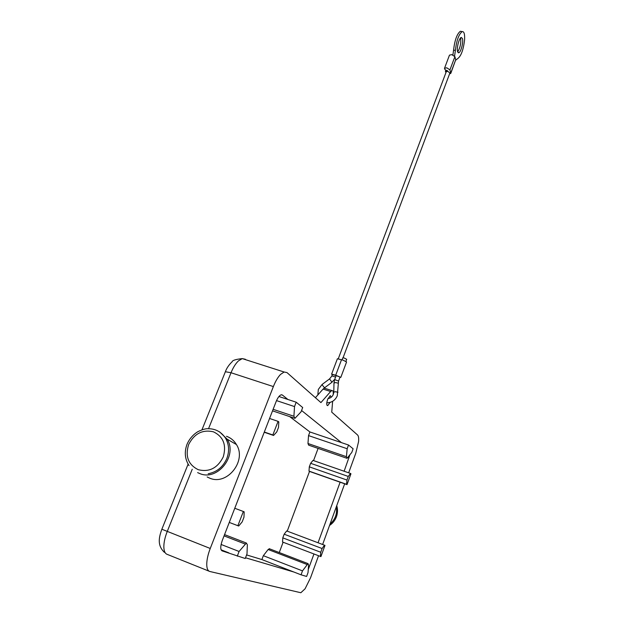 <?xml version="1.0" encoding="UTF-8"?>
<svg xmlns="http://www.w3.org/2000/svg" width="624" height="624" viewBox="0 0 624 624"><rect width="100%" height="100%" fill="white"/><g stroke="black" fill="none" stroke-linecap="round" stroke-linejoin="round"><path stroke-width="0.94" d="M330.096 402.402L327.725 405.616C326.43 405.397 326.407 403.315 327.655 399.383L330.252 395.6L331.25 397.207M318.552 555.719L310.549 577.762L305.081 588.791L300.846 592.738L209.859 571.49C207.776 570.905 206.731 568.409 206.747 564.002C206.864 559.455 208.034 554.276 210.249 548.473L161.858 529.238M332.631 401.31L331.734 412.152L357.56 434.983C358.55 435.958 358.886 438.196 358.558 441.698L355.766 453.266L348.668 472.813M208.533 428.704L231.02 372.739L273.367 386.576C275.48 381.256 277.867 377.208 280.527 374.431L284.115 372.013L286.993 372.59L320.931 402.597L330.626 391.513L323.068 389.08L315.393 397.706M330.073 524.012C335.299 519.394 337.381 513.661 336.32 506.805M226.496 436.277C230.755 437.814 234.07 440.575 236.441 444.561C246.987 460.629 227.3 485.729 209.859 478.226L207.168 476.986M197.629 472.618L199.844 473.593C217.636 481.252 237.845 455.551 227.113 439.14L219.515 431.785M238.703 526.009L242.174 521.882L243.968 517.218L244.163 511.82L243.352 511.485L237.877 525.704L238.703 526.009M237.284 556.171L239.078 551.476L246.371 543.036L247.354 544.752L246.995 553.894L245.248 558.496L222.097 550.875C220.233 549.682 220.319 546.148 222.355 540.275L234.764 508.264L243.352 511.485M229.273 522.428L237.877 525.704M234.764 508.264L269.568 418.478L278.078 421.356L272.836 434.967L273.569 435.458L276.783 431.902L278.499 427.432L278.803 421.879L278.078 421.356M264.319 432.034L272.836 434.967M264.233 432.245L273.569 435.458M269.568 418.478L276.089 401.661C277.688 397.769 279.365 395.483 281.128 394.805L282.376 395.023L287.89 399.469L296.189 402.207L294.52 406.575L293.92 416.27L294.918 418.353L301.064 411.809L302.695 407.527L296.189 402.207M246.605 554.923L261.877 559.556L263.336 555.688L268.141 549.51L269.638 548.855M279.256 552.552L283.109 542.233M320.401 556.429L282.547 542.014L282.789 537.865L284.162 534.199L286.673 530.946L324.987 545.376L320.915 556.616L320.401 556.429L320.752 552.256L322.101 548.527L324.488 545.173M287.235 531.157L309.512 471.424L308.997 471.097L309.309 466.846L310.635 463.304L312.991 460.403L350.501 473.452L350.945 473.78L347.014 484.63L346.554 484.325L346.96 480.043L348.27 476.447L350.501 473.452M313.552 460.598L318.1 448.399M346.616 458.188L308.677 445.169L307.975 443.508L308.537 435.599L309.91 431.956L289.653 416.59M309.512 471.424L340.119 482.204L318.053 542.747M308.997 471.097L346.554 484.325M340.119 482.204L347.014 484.63M313.966 553.972L308.264 569.494M278.936 396.521L287.89 399.469M276.526 400.608L294.52 406.575M309.91 431.956L348.527 445.021L347.17 448.726L346.429 456.682L347.014 458.328L351.796 452.423L353.122 448.781L348.527 445.021M308.537 435.599L347.17 448.726M301.564 410.491L341.429 442.619M221.099 544.463L239.078 551.476M228.844 552.864L221.091 549.822M261.877 559.556L293.849 572.013L245.521 557.778M306.618 576.451L301.057 574.821L302.492 570.882L308.022 563.62L308.607 565.016L308.03 572.582L306.618 576.451M293.849 572.013L301.057 574.821M263.336 555.688L302.492 570.882M325.26 388.456L324.34 388.159L323.068 389.08M333.177 394.727L333.239 394.001C333.395 391.544 332.935 390.406 331.874 390.577L330.626 391.513M349.861 454.951L344.12 471.229M322.639 544.471L344.674 483.803M273.367 386.576L210.249 548.473M336.125 375.664L332.389 374.408L331.851 375.843L335.579 377.099M340.041 377.075L336.149 375.593L334.651 379.579L338.543 381.053L340.041 377.075M454.568 56.105L455.395 50.45C456.557 40.459 458.819 34.18 462.181 31.606C464.084 31.364 464.888 34.125 464.584 39.874C463.398 49.772 461.144 55.988 457.805 58.523L455.738 60.146M457.579 51.636C456.472 48.181 459.17 37.76 461.269 37.409L462.47 38.618C463.538 42.175 460.863 52.424 458.765 52.79L457.579 51.636M445.949 72.587L445.403 71.3L447.658 70.832C445.505 70.216 444.452 69.365 444.514 68.281L446.776 67.805L449.935 69.872L450.785 73.359L449.545 73.921M450.801 73.312L455.723 59.74L454.888 56.675L451.745 54.6L449.467 55.154M343.067 357.77L449.888 73.016L447.806 71.331L446.3 71.643L338.294 358.722M345.922 361.343L346.679 359.315L344.245 358.02L342.81 357.841L342.038 359.884M332.272 374.72L331.617 374.111L337.397 358.753L343.153 360.173L346.57 361.982L340.821 377.348L339.924 377.372M341.484 359.822L335.704 375.219L340.813 377.364M331.617 374.111L335.704 375.219M461.503 31.481L460.372 31.262C456.994 33.836 454.732 40.115 453.578 50.099L452.923 54.959M457.673 51.932C460.145 47.931 461.144 43.376 460.668 38.275M223.259 456.893C217.589 468.117 209.243 472.384 198.229 469.693C188.23 464.685 185.039 456.284 188.659 444.506C194.306 433.586 202.55 429.351 213.4 431.8C223.369 436.636 226.652 444.998 223.259 456.893M225.373 371.74L231.02 372.739C233.158 367.52 235.63 363.574 238.43 360.898L242.252 358.605L245.38 359.268L243.134 358.886M209.087 571.186L167.404 554.447C165.134 553.784 163.948 551.265 163.839 546.874C163.847 542.35 164.97 537.248 167.209 531.562L192.231 469.271M282.789 537.865L320.752 552.256M284.162 534.199L322.101 548.527M309.309 466.846L346.96 480.043M310.635 463.304L348.27 476.447M308.825 568.058L308.381 567.887M273.125 409.313L293.92 416.27M282.376 395.023L281.51 394.742M307.975 443.508L346.429 456.682M224.063 535.876L245.138 544.019M268.141 549.51L307.055 564.502M348.964 457.93L347.864 457.556M331.921 375.991L329.55 378.916L331.913 382.161L334.768 379.267M329.573 378.893L322.054 384.501L322.756 385.64L324.542 387.808L332.007 382.239M337.958 392.278L335.345 391.7L333.785 392.192L333.372 394.259C332.366 396.7 330.556 398.159 327.959 398.627M338.146 383.159L335.54 382.567L333.98 383.074L333.785 392.137M322.085 384.478L318.341 389.407L317.819 394.976M454.888 56.675L449.935 69.872M455.723 59.74L450.801 72.883M455.395 50.45L453.578 50.099M189.041 465.605C184.821 459.007 184.181 451.815 187.114 444.046C189.446 438.875 192.964 434.788 197.66 431.785C202.309 429.507 205.834 428.485 208.237 428.719C215.569 428.719 221.356 431.894 225.592 438.251C229.086 444.514 229.499 451.238 226.855 458.406C223.119 466.939 216.91 472.048 208.221 473.733M284.115 372.013L242.252 358.605C235.81 359.315 232.448 360.352 232.175 361.717C228.891 364.876 226.629 368.199 225.389 371.693L201.942 429.842M188.113 464.139L161.85 529.253C159.104 536.944 156.866 545.204 164.401 552.334M329.542 525.455C332.764 523.325 335.065 520.424 336.445 516.734C337.748 513.022 337.849 509.324 336.742 505.635M294.232 418.127L272.532 410.849M224.546 534.612L246.371 543.036M269.17 548.675L308.022 563.62M227.113 439.14L236.441 444.561M327.725 405.616L327.077 405.405M331.874 390.577L324.34 388.159M326.789 402.792C331.726 402.722 335.228 400.374 337.288 395.741L338.543 381.053M324.511 387.832L323.911 388.346M333.98 383.019L334.651 379.579M445.84 70.145L445.403 71.3M449.483 55.107L444.514 68.281M458.117 52.666L458.765 52.79M460.372 31.262L462.181 31.606"/></g></svg>
